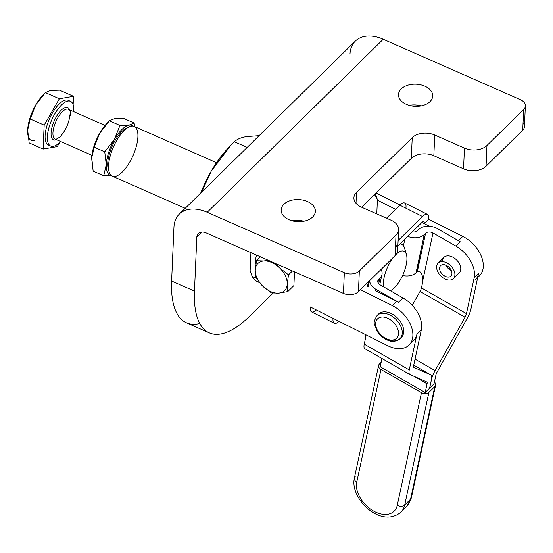 <?xml version="1.0" encoding="UTF-8"?>
<svg xmlns="http://www.w3.org/2000/svg" width="553" height="553" viewBox="0 0 553 553"><rect width="100%" height="100%" fill="white"/><g stroke="black" fill="none" stroke-linecap="round" stroke-linejoin="round"><path stroke-width="0.83" d="M230.898 145.266L234.313 141.741C224.49 151.612 216.783 161.441 211.184 171.236L201.727 192.085L211.184 171.236L230.898 145.266L227.083 149.31A65.213 25.694 113.8 0 0 211.184 171.236A65.213 25.694 113.8 0 0 200.732 193.059A65.213 25.694 -66.2 0 1 211.184 171.236A65.213 25.694 -66.2 0 1 228.603 147.741M246.389 136.626L259.129 135.665L246.389 136.626C241.108 137.524 237.085 139.232 234.313 141.741C237.085 139.232 241.108 137.524 246.389 136.626M247.177 147.409L234.313 141.741L247.177 147.409M199.799 323.512A108.685 42.816 -66.2 0 1 171.617 281.021L173.953 227.172A38.039 24.857 45.5 0 1 179.283 214.142A38.039 24.857 45.5 0 1 207.209 212.276L383.236 39.249A38.039 24.857 -134.5 0 0 355.316 41.116L179.283 214.142M380.982 369.473A5.433 3.781 -167.9 0 1 378.598 365.443A5.433 3.781 -167.9 0 1 379.413 364.012L381.148 362.305L379.413 364.012A5.433 3.781 12.1 0 0 380.982 369.473L356.761 482.092L380.982 369.473L421.476 392.658L397.261 505.283A24.456 15.975 45.5 0 1 373.316 510.868A24.456 15.975 45.5 0 1 356.761 482.092A5.433 3.781 -167.9 0 1 354.383 478.069A5.433 3.781 12.1 0 0 356.761 482.092A24.456 15.975 -134.5 0 0 373.316 510.868A24.456 15.975 -134.5 0 0 397.261 505.283A5.433 3.781 12.1 0 0 404.699 504.979A5.433 3.781 -167.9 0 1 397.261 505.283L421.476 392.658L380.982 369.473M378.598 365.443L354.383 478.069A5.433 3.781 -167.9 0 1 355.199 476.631M354.383 478.069C349.517 498.723 381.038 528.924 400.897 512.119A29.89 19.528 -134.5 0 0 404.699 504.979L428.914 392.354A5.433 3.781 -167.9 0 1 421.476 392.658A5.433 3.781 12.1 0 0 428.914 392.354L434.782 386.582L410.561 499.207A29.89 19.528 45.5 0 1 406.766 506.354A29.89 19.528 -134.5 0 0 410.561 499.207A5.433 3.781 12.1 0 0 411.377 497.776A5.433 3.781 -167.9 0 1 410.561 499.207L404.699 504.979A29.89 19.528 45.5 0 1 400.897 512.119L406.766 506.354L411.377 497.776L435.591 385.151A5.433 3.781 -167.9 0 1 434.782 386.582A5.433 3.781 12.1 0 0 434.416 382.019A5.433 3.781 -167.9 0 1 435.591 385.151M429.598 388.178L425.195 392.506L380.194 366.743L381.964 358.517L380.194 366.743L425.195 392.506L429.598 388.178L431.464 379.503L429.598 388.178M478.532 273.645L470.859 309.334L478.532 273.645L474.128 277.965L466.455 313.655A5.433 1.624 -60.2 0 1 465.018 317.201A5.433 1.624 119.8 0 0 466.455 313.655L421.455 287.892A5.433 1.624 -60.2 0 1 420.017 291.438L412.234 305.332L420.017 291.438L465.018 317.201L435.093 370.614A13.583 4.065 119.8 0 0 431.492 379.476L429.626 388.151L434.029 383.823L435.895 375.148A5.433 1.624 -60.2 0 1 437.333 371.602L467.257 318.189A13.583 4.065 119.8 0 0 470.859 309.334A13.583 4.065 -60.2 0 1 467.257 318.189L437.333 371.602A5.433 1.624 119.8 0 0 435.895 375.148L434.029 383.823L429.626 388.151L431.492 379.476A13.583 4.065 -60.2 0 1 435.093 370.614L415.033 359.125L435.093 370.614L465.018 317.201L420.017 291.438A5.433 1.624 119.8 0 0 421.455 287.892L422.561 282.742L421.455 287.892L466.455 313.655L474.128 277.965A27.173 17.751 -134.5 0 0 455.734 245.995L432.999 232.979L422.782 280.475A16.3 10.652 45.5 0 1 422.561 282.742A16.3 10.652 -134.5 0 0 422.782 280.475L432.999 232.979L455.734 245.995L460.137 241.668A27.173 17.751 -134.5 0 0 458.402 240.742A27.173 17.751 45.5 0 1 460.137 241.668L437.402 228.652L460.137 241.668L455.734 245.995A27.173 17.751 45.5 0 1 474.128 277.965L478.532 273.645A27.173 17.751 45.5 0 1 475.075 280.136M428.914 392.354L404.699 504.979L410.561 499.207L434.782 386.582L428.914 392.354M380.188 284.885L402.923 297.908A27.173 17.751 45.5 0 1 421.324 329.878L413.644 365.568A5.433 1.624 119.8 0 0 413.879 367.399A5.433 1.624 119.8 0 0 413.927 367.42L430.766 374.865A13.583 4.065 -60.2 0 1 430.877 374.92A13.583 4.065 -60.2 0 1 431.464 379.503A13.583 4.065 119.8 0 0 430.766 374.865L413.741 365.118L430.766 374.865L413.927 367.42A5.433 1.624 -60.2 0 1 413.644 365.568L421.324 329.878A27.173 17.751 -134.5 0 0 402.923 297.908L380.188 284.885A5.433 3.781 -167.9 0 1 378.625 279.424L379.932 278.138A13.583 9.449 12.1 0 0 381.093 269.401A13.583 9.449 -167.9 0 1 381.964 274.551A13.583 9.449 -167.9 0 1 379.932 278.138L378.729 283.73L379.932 278.138L378.625 279.424L377.962 282.5L378.625 279.424A5.433 3.781 12.1 0 0 377.81 280.862A5.433 3.781 12.1 0 0 380.188 284.885M365.353 338.982A16.3 10.652 -134.5 0 0 365.574 336.708L365.982 334.821L365.574 336.708L365.111 334.378L365.574 336.708A16.3 10.652 45.5 0 1 365.353 338.982L364.247 344.125A13.583 4.065 119.8 0 0 364.828 348.708A13.583 4.065 119.8 0 0 364.945 348.763A13.583 4.065 -60.2 0 1 364.247 344.125L365.353 338.982M413.803 376.234L427.061 383.83A5.433 1.624 119.8 0 0 426.826 381.999A5.433 1.624 119.8 0 0 426.785 381.971L409.946 374.526A13.583 4.065 -60.2 0 1 409.828 374.471A13.583 4.065 -60.2 0 1 409.248 369.895L364.247 344.125L409.248 369.895A13.583 4.065 119.8 0 0 409.946 374.526L426.785 381.971A5.433 1.624 -60.2 0 1 427.061 383.83L425.195 392.506L427.061 383.83L413.803 376.234M369.694 280.606A13.583 9.449 12.1 0 0 375.791 289.212L398.526 302.228L402.923 297.908L398.526 302.228A27.173 17.751 -134.5 0 0 396.791 301.302L392.395 305.629A27.173 17.751 45.5 0 1 409.068 345.024A27.173 17.751 45.5 0 1 387.646 345.666A27.173 17.751 -134.5 0 0 412.766 337.033A27.173 17.751 -134.5 0 0 392.395 305.629L360.487 289.654L392.395 305.629L396.791 301.302A27.173 17.751 45.5 0 1 398.526 302.228L375.791 289.212A13.583 9.449 -167.9 0 1 369.694 280.606M409.068 345.024L413.464 340.696A27.173 17.751 -134.5 0 0 416.921 334.206L421.324 329.878L416.921 334.206L409.248 369.895L416.921 334.206A27.173 17.751 45.5 0 1 410.976 342.563M368.92 281.366L368.595 282.88L368.92 281.366M375.48 290.636L375.791 289.212L375.48 290.636L396.791 301.302L375.48 290.636M442.483 261.652A10.866 7.099 45.5 0 1 452.313 256.951A10.866 7.099 45.5 0 1 460.628 270.237A10.866 7.099 -134.5 0 0 455.057 258.645A10.866 7.099 -134.5 0 0 444.011 257.332L438.142 263.104A10.866 7.099 45.5 0 1 450.826 265.875A10.866 7.099 45.5 0 1 453.384 278.601A10.866 7.099 45.5 0 1 446.554 279.576A10.866 7.099 -134.5 0 0 453.26 269.048A10.866 7.099 -134.5 0 0 437.471 263.933A10.866 7.099 -134.5 0 0 446.554 279.576A10.866 7.099 45.5 0 1 437.893 271.972A10.866 7.099 45.5 0 1 438.142 263.104M437.402 228.652A13.583 9.449 12.1 0 0 418.815 229.419L417.508 230.705A5.433 3.781 -167.9 0 1 412.351 231.852A5.433 3.781 12.1 0 0 417.508 230.705L418.815 229.419A13.583 9.449 -167.9 0 1 437.402 228.652M407.761 236.359A13.583 9.449 12.1 0 0 424.255 234.576L425.568 233.283A5.433 3.781 -167.9 0 1 432.999 232.979A5.433 3.781 12.1 0 0 425.568 233.283L424.255 234.576A13.583 9.449 -167.9 0 1 407.761 236.359M477.688 277.571L479.479 275.809A27.173 17.751 -134.5 0 0 462.806 236.414L458.444 240.7L462.806 236.414L428.686 219.334A13.583 4.777 116.6 0 0 422.533 216.534A13.583 4.777 -63.4 0 1 427.428 214.398A13.583 4.777 -63.4 0 1 428.686 219.334L424.282 223.661L421.898 222.472L424.282 223.661A5.433 1.908 116.6 0 0 423.778 221.684A5.433 1.908 116.6 0 0 421.821 222.541A5.433 1.908 -63.4 0 1 424.282 223.661L428.686 219.334L462.806 236.414A27.173 17.751 45.5 0 1 481.691 257.242A27.173 17.751 45.5 0 1 477.764 277.205M417.342 271.537A16.3 4.873 119.8 0 0 416.361 272.442L416.05 272.753A13.583 9.449 -167.9 0 1 402.591 275.498A13.583 9.449 12.1 0 0 416.05 272.753L424.255 234.576L416.361 272.442A16.3 4.873 -60.2 0 1 417.342 271.537L425.568 233.283L417.342 271.537C420.729 270.694 422.547 273.68 422.782 280.475C422.547 273.68 420.729 270.694 417.342 271.537M403.427 245.774L404.831 239.242L403.427 245.774M259.309 282.369A65.213 25.694 -66.2 0 1 252.203 276.5L256.329 278.318L252.203 276.5A65.213 25.694 113.8 0 0 257.76 281.83L259.488 282.59M252.203 276.5L250.122 270.859L252.203 276.5M250.91 252.638L250.122 270.859L250.91 252.638M374.395 194.649A62.496 24.622 -66.2 0 1 377.409 199.633L375.321 193.992L377.409 199.633A62.496 24.622 113.8 0 0 374.395 194.649M376.787 213.907L377.381 200.186L376.787 213.907M128.918 126.969L126.063 128.393A24.456 9.636 113.8 0 0 107.731 163.253A24.456 9.636 113.8 0 0 108.25 168.831L109.121 171.9A27.173 10.707 -66.2 0 1 108.554 165.706A27.173 10.707 -66.2 0 1 128.918 126.969A27.173 10.707 -66.2 0 1 133.017 155.6A27.173 10.707 -66.2 0 1 109.121 171.9M383.436 282.652A21.74 8.565 113.8 0 0 383.727 286.91A21.74 8.565 -66.2 0 1 383.436 282.652A21.74 8.565 -66.2 0 1 393.605 257.104A21.74 8.565 113.8 0 0 383.436 282.652M390.342 290.698A21.74 8.565 113.8 0 0 406.524 263.166A21.74 8.565 113.8 0 0 396.411 254.055A21.74 8.565 -66.2 0 1 397.911 252.804A21.74 8.565 -66.2 0 1 406.455 254.629A21.74 8.565 -66.2 0 1 403.013 274.571A21.74 8.565 -66.2 0 1 390.612 290.574A21.74 8.565 -66.2 0 1 390.342 290.698L390.612 290.574M406.455 254.629L404.699 248.491A27.173 10.707 113.8 0 0 400.109 243.887A27.173 10.707 -66.2 0 1 401.561 244.239A27.173 10.707 -66.2 0 1 405.273 252.251M216.506 162.7L134.179 126.423A27.173 10.707 113.8 0 0 118.397 137.725A27.173 10.707 113.8 0 0 108.554 165.706A27.173 10.707 113.8 0 0 112.266 176.151L185.227 208.301M429.446 226.246L424.282 223.661L429.446 226.246M395.575 209.29L377.381 200.186L395.575 209.29M427.428 214.398L404.685 203.013A13.583 4.777 116.6 0 0 399.784 205.149L422.533 216.534L399.784 205.149L386.519 218.193L399.784 205.149A13.583 4.777 -63.4 0 1 405.937 207.949M398.112 240.548L422.533 216.534L398.112 240.548M256.578 255.133A27.173 17.751 -134.5 0 0 255.928 263.781A27.173 17.751 45.5 0 1 256.578 255.133M316.261 309.929A13.583 4.777 -63.4 0 1 310.302 306.95L387.646 345.666L310.302 306.95A13.583 4.777 116.6 0 0 311.56 311.885L334.302 323.277A13.583 4.777 -63.4 0 1 333.051 318.334A13.583 4.777 116.6 0 0 339.01 321.321A13.583 4.777 -63.4 0 1 334.302 323.277M377.913 314.795A16.3 10.652 45.5 0 1 397.614 318.175A16.3 10.652 45.5 0 1 400.662 337.938A16.3 10.652 -134.5 0 0 401.45 337.275A16.3 10.652 -134.5 0 0 397.614 318.175A16.3 10.652 -134.5 0 0 378.591 314.021L377.125 315.459A16.3 10.652 45.5 0 1 396.148 319.62A16.3 10.652 45.5 0 1 399.978 338.713A16.3 10.652 45.5 0 1 389.741 340.178M397.87 246.085L421.821 222.541L397.87 246.085M399.978 204.969L376.075 193.004L399.978 204.969M287.221 284.111A19.023 12.429 -134.5 0 0 279.763 268.032A19.023 12.429 -134.5 0 0 263.767 260.981A19.023 12.429 -134.5 0 0 255.223 270.009A19.023 12.429 -134.5 0 0 262.675 286.095A19.023 12.429 -134.5 0 0 278.677 293.138A19.023 12.429 -134.5 0 0 287.221 284.111L287.774 291.576L278.677 293.138L271.412 292.903L262.675 286.095L255.776 277.482L255.223 270.009L256.502 260.74L260.463 256.848L256.502 260.74L263.767 260.981L268.419 260.359L263.767 260.981L256.502 260.74L255.223 270.009A19.023 12.429 45.5 0 1 263.767 260.981A19.023 12.429 45.5 0 1 279.763 268.032L288.5 274.841L287.221 284.111L288.5 274.841L292.461 270.949L288.5 274.841L279.763 268.032L275.857 263.636L279.763 268.032A19.023 12.429 45.5 0 1 287.221 284.111A19.023 12.429 45.5 0 1 278.677 293.138A19.023 12.429 45.5 0 1 262.675 286.095A19.023 12.429 45.5 0 1 255.223 270.009L255.776 277.482L262.675 286.095L271.412 292.903L278.677 293.138L287.774 291.576L293.899 285.562L287.774 291.576L287.221 284.111M294.493 271.841L293.899 285.562L294.493 271.841M523.048 122.925A10.866 7.023 -177.5 0 1 522.737 130.176L486.059 166.225A16.3 10.542 -177.5 0 1 463.545 168.831L433.835 155.739L434.734 135.029L464.444 148.121A16.3 10.542 2.5 0 0 486.958 145.508L486.059 166.225L522.737 130.176L523.636 109.466L486.958 145.508L523.636 109.466L522.737 130.176A10.866 7.023 2.5 0 0 524.451 126.616L525.35 105.906A10.866 7.023 -177.5 0 1 523.636 109.466A10.866 7.023 2.5 0 0 520.359 99.671A10.866 7.023 -177.5 0 1 525.35 105.906M395.582 244.751A16.3 10.542 -177.5 0 1 395.112 255.624L358.441 291.666L395.112 255.624L396.01 234.907L359.339 270.956L358.441 291.666A10.866 7.023 -177.5 0 1 343.434 293.408A10.866 7.023 2.5 0 0 358.441 291.666L359.339 270.956A10.866 7.023 -177.5 0 1 344.332 272.698L343.434 293.408L206.31 232.986A10.866 7.099 -134.5 0 0 198.333 233.518A10.866 7.099 -134.5 0 0 196.813 237.244L202.08 232.06L196.813 237.244A10.866 7.099 45.5 0 1 206.31 232.986L343.434 293.408L344.332 272.698L207.209 212.276A38.039 24.857 -134.5 0 0 173.953 227.172L171.617 281.021A108.685 42.816 113.8 0 0 186.472 322.807L209.324 332.871A108.685 42.816 -66.2 0 1 194.469 291.092L171.617 281.021L194.469 291.092L196.813 237.244L194.469 291.092A108.685 42.816 113.8 0 0 249.555 316.261A108.685 42.816 -66.2 0 1 209.324 332.871M273.099 293.118L249.555 316.261L273.099 293.118M289.012 219.714A17.115 11.067 2.5 0 0 306.244 220.619A17.115 11.067 2.5 0 0 315.355 211.37A17.115 11.067 2.5 0 0 298.731 199.571A17.115 11.067 2.5 0 0 281.152 209.884A17.115 11.067 2.5 0 0 289.012 219.714A17.115 11.067 -177.5 0 1 290.401 200.594A17.115 11.067 -177.5 0 1 315.341 211.578A17.115 11.067 -177.5 0 1 289.012 219.714M291.818 220.723A17.115 11.067 -177.5 0 1 303.791 221.241A17.115 11.067 2.5 0 0 291.818 220.723M406.365 104.358A17.115 11.067 2.5 0 0 423.598 105.264A17.115 11.067 2.5 0 0 432.709 96.015A17.115 11.067 2.5 0 0 416.084 84.222A17.115 11.067 2.5 0 0 398.506 94.535A17.115 11.067 2.5 0 0 406.365 104.358A17.115 11.067 -177.5 0 1 407.755 85.238A17.115 11.067 -177.5 0 1 432.695 96.229A17.115 11.067 -177.5 0 1 406.365 104.358M409.172 105.367A17.115 11.067 -177.5 0 1 421.144 105.893A17.115 11.067 2.5 0 0 409.172 105.367M349.987 54.146A38.039 24.857 45.5 0 1 383.236 39.249L520.359 99.671L383.236 39.249L207.209 212.276L344.332 272.698A10.866 7.023 2.5 0 0 359.339 270.956L396.01 234.907L395.112 255.624A16.3 10.542 2.5 0 0 397.69 250.288L398.589 229.578A16.3 10.542 -177.5 0 1 396.01 234.907A16.3 10.542 2.5 0 0 391.102 220.218A16.3 10.542 -177.5 0 1 398.589 229.578M433.835 155.739A16.3 10.542 2.5 0 0 411.321 158.352L361.607 207.223L411.321 158.352A16.3 10.542 -177.5 0 1 433.835 155.739L463.545 168.831L464.444 148.121L434.734 135.029A16.3 10.542 2.5 0 0 412.227 137.642L411.321 158.352L412.227 137.642L356.478 192.43L356.008 203.304L356.478 192.43A16.3 10.542 2.5 0 0 353.906 197.767A16.3 10.542 2.5 0 0 361.392 207.126L391.102 220.218L361.392 207.126A16.3 10.542 -177.5 0 1 356.478 192.43L412.227 137.642A16.3 10.542 -177.5 0 1 434.734 135.029L433.835 155.739M463.545 168.831A16.3 10.542 2.5 0 0 486.059 166.225L486.958 145.508A16.3 10.542 -177.5 0 1 464.444 148.121L463.545 168.831M439.607 268.855A7.334 4.79 45.5 0 1 448.379 266.753A7.334 4.79 45.5 0 1 449.299 276.949A7.334 4.79 45.5 0 1 439.607 268.855A7.334 4.79 -134.5 0 0 444.232 275.753A7.334 4.79 -134.5 0 0 450.902 276.085A7.334 4.79 -134.5 0 0 449.181 267.493A7.334 4.79 -134.5 0 0 440.617 265.62A7.334 4.79 -134.5 0 0 439.607 268.855M451.338 270.652A7.334 4.79 45.5 0 1 446.057 265.281A7.334 4.79 -134.5 0 0 451.338 270.652M453.384 278.601L459.246 272.836A10.866 7.099 -134.5 0 0 460.628 270.237M388.075 339.438A13.583 8.876 -134.5 0 0 396.46 326.277A13.583 8.876 -134.5 0 0 376.724 319.876A13.583 8.876 -134.5 0 0 388.075 339.438A13.583 8.876 45.5 0 1 376.724 319.876A13.583 8.876 45.5 0 1 396.46 326.277A13.583 8.876 45.5 0 1 388.075 339.438M399.978 338.713A16.3 10.652 -134.5 0 0 396.148 319.62A16.3 10.652 -134.5 0 0 377.125 315.459C374.457 319.862 373.6 322.848 374.547 324.417L377.153 331.233C380.091 335.795 383.941 338.906 388.704 340.579C392.277 342.12 396.031 341.498 399.978 338.713L401.45 337.275M368.312 281.961A16.3 10.652 45.5 0 1 368.595 282.88A16.3 10.652 -134.5 0 0 368.312 281.961M367.565 286.675A16.3 10.652 -134.5 0 0 366.846 283.406A16.3 10.652 45.5 0 1 367.565 286.675M368.816 283.903L368.595 282.88M49.68 145.377A24.456 9.636 -66.2 0 1 49.5 118.798A24.456 9.636 -66.2 0 1 69.236 100.999A24.456 9.636 113.8 0 0 68.178 100.307A24.456 9.636 113.8 0 0 49.5 118.798A24.456 9.636 113.8 0 0 48.457 145.066L50.745 146.068A24.456 9.636 -66.2 0 1 51.788 119.807A24.456 9.636 -66.2 0 1 70.459 101.317A24.456 9.636 -66.2 0 1 73.805 110.718A24.456 9.636 -66.2 0 1 73.749 111.671A24.456 9.636 113.8 0 0 73.805 110.718A24.456 9.636 113.8 0 0 61.141 105.319A24.456 9.636 113.8 0 0 47.378 137.421A24.456 9.636 113.8 0 0 60.602 141.506A24.456 9.636 -66.2 0 1 50.745 146.068M43.977 94.093L42.387 95.773A27.173 10.707 113.8 0 0 35.765 104.911L45.401 92.621L50.434 90.492L59.551 90.16L73.508 96.312L59.551 90.16L50.434 90.492L45.401 92.621L59.358 98.773L44.164 125.144L30.208 118.999L27.65 130.059A27.173 10.707 113.8 0 0 34.203 140.78A27.173 10.707 -66.2 0 1 27.65 130.059L29.171 142.916L43.127 149.061L44.164 125.144L59.358 98.773L73.508 96.312L73.141 104.669L73.508 96.312L59.358 98.773L45.401 92.621L35.765 104.911A27.173 10.707 113.8 0 0 27.705 129.091A27.173 10.707 -66.2 0 1 35.765 104.911A27.173 10.707 -66.2 0 1 43.023 95.123M59.662 142.46L57.277 146.6L43.127 149.061L29.171 142.916L27.65 130.059L30.208 118.999L44.164 125.144L43.127 149.061L57.277 146.6L59.662 142.46M35.765 104.911L30.208 118.999L35.765 104.911M56.475 139.688A17.661 6.961 -66.2 0 1 54.235 120.886A17.661 6.961 -66.2 0 1 69.623 109.853A17.661 6.961 113.8 0 0 54.235 120.886A17.661 6.961 113.8 0 0 56.475 139.688M105.042 125.462L68.316 109.28A16.3 6.422 113.8 0 0 55.867 121.605A16.3 6.422 113.8 0 0 55.169 139.114A16.3 6.422 -66.2 0 1 55.867 121.605A16.3 6.422 -66.2 0 1 68.316 109.28A16.3 6.422 -66.2 0 1 70.549 115.542M123.54 118.356L134.082 123.001L134.877 126.727L134.082 123.001L123.54 118.356L114.423 118.688L109.39 120.817L119.932 125.462L129.049 125.13L134.082 123.001L129.049 125.13L119.932 125.462L114.381 139.55L104.745 151.84L106.266 164.697L103.708 175.757L111.381 175.626L103.708 175.757L93.16 171.112L103.708 175.757L106.266 164.697A27.173 10.707 -66.2 0 1 114.381 139.55A27.173 10.707 -66.2 0 1 129.049 125.13A27.173 10.707 -66.2 0 1 132.962 126.084A27.173 10.707 113.8 0 0 129.049 125.13A27.173 10.707 113.8 0 0 114.381 139.55L119.932 125.462L109.39 120.817L99.754 133.107L94.197 147.195L91.639 158.255L93.16 171.112L91.694 157.308A27.173 10.707 113.8 0 0 91.694 157.294L94.197 147.195L104.745 151.84L94.197 147.195L99.754 133.107L107.966 122.289L109.39 120.817L114.423 118.688L123.54 118.356M111.194 175.474A27.173 10.707 -66.2 0 1 106.266 164.697L104.745 151.84L114.381 139.55A27.173 10.707 113.8 0 0 106.266 164.697A27.173 10.707 113.8 0 0 111.194 175.474M107.966 122.289L106.376 123.969A27.173 10.707 113.8 0 0 99.754 133.107A27.173 10.707 113.8 0 0 91.694 157.287A27.173 10.707 -66.2 0 1 99.754 133.107A27.173 10.707 -66.2 0 1 107.012 123.319M108.754 170.206A24.456 9.636 -66.2 0 1 107.731 163.253A24.456 9.636 -66.2 0 1 127.418 127.847M413.748 365.111L430.877 374.92M364.828 348.708L409.828 374.471M379.793 284.643L381.964 274.551M368.16 286.972L369.48 280.813M400.31 243.686L401.561 244.239M68.178 100.307L70.459 101.317M69.92 114.768C69.049 123.201 65.689 130.626 59.848 137.033C56.351 139.328 54.788 140.02 55.169 139.114L91.902 155.296"/></g></svg>
